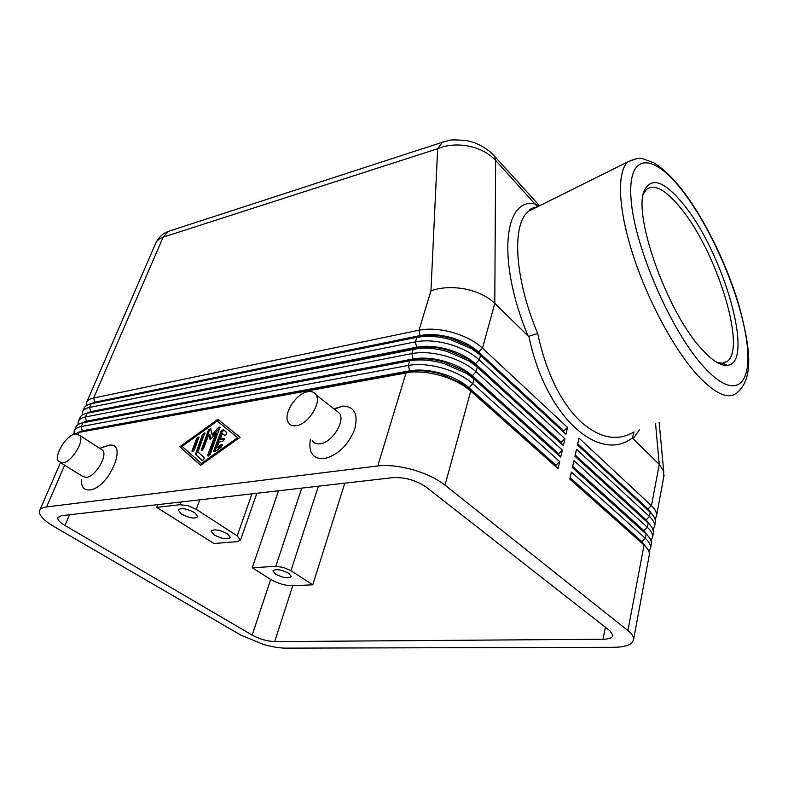 <?xml version="1.0" encoding="UTF-8"?>
<svg xmlns="http://www.w3.org/2000/svg" width="788" height="788" viewBox="0 0 788 788"><rect width="100%" height="100%" fill="white"/><g stroke="black" fill="none" stroke-linecap="round" stroke-linejoin="round"><path stroke-width="1.18" d="M82.632 411.572L83.952 408.529C84.828 406.184 87.232 404.599 91.152 403.761L416.842 337.294L424.318 336.368C432.553 335.964 441.27 337.037 450.48 339.598L471.923 348.857L480.562 355.319L565.951 434.316L567.527 427.431L482.512 348.168C474.987 341.322 464.999 336.072 452.548 332.428C440.039 329.02 428.849 328.281 418.989 330.202L93.644 398.009L163.136 237.178L437.655 148.745L430.957 290.802C441.142 287.285 452.519 286.684 465.087 289.009C477.577 291.619 487.476 296.396 494.795 303.35L495.622 160.378L494.844 156.566L492.421 153.926M494.834 156.576C492.815 153.207 479.439 142.313 466.072 140.599C456.341 139.712 450.618 139.683 448.884 140.52L442.432 142.234L437.655 148.745C446.934 144.864 457.276 143.987 468.673 146.125C480 148.558 488.984 153.305 495.622 160.378L537.455 206.83M648.977 551.758L650.602 547.867C650.77 544.853 649.007 541.661 645.313 538.293L571.389 472.061L569.822 479.094L644.042 545.05L627.928 630.597C631.828 633.739 633.729 636.645 633.631 639.304L632.262 642.466C629.169 645.608 622.914 647.224 613.488 647.303L285.758 648.13C279.425 648.091 271.968 646.85 263.379 644.407L241.079 635.256L54.136 526.63C46.325 522.04 41.557 517.805 39.833 513.924L39.597 510.673C40.306 508.693 42.631 507.452 46.581 506.93L64.616 465.186M73.461 434.503L78.77 432.435L410.863 372.113C419.856 371.414 429.618 372.527 440.128 375.443C449.337 378.092 457.434 381.697 464.418 386.248L470.761 391.084L558.071 468.663L559.697 461.581L472.78 383.707C465.078 376.969 454.903 371.759 442.265 368.055C429.559 364.578 418.241 363.701 408.292 365.435L81.312 426.535C77.382 427.303 74.998 428.82 74.161 431.085L74.013 434.119M77.628 432.671L82.523 430.75L409.691 370.823L406.076 372.744L377.777 465.964C387.952 464.821 399.654 466.082 412.902 469.737C426.091 473.608 436.788 478.74 445.003 485.122L470.761 391.084L468.584 388.238L462.783 383.815L440.6 373.936C431.006 371.276 422.092 370.261 413.867 370.912L78.583 432.464M74.407 430.504L75.766 427.382C76.613 425.106 78.997 423.58 82.927 422.801L409.701 360.805L408.292 365.435L409.691 370.823C418.802 369.267 429.174 370.084 440.797 373.266C452.371 376.654 461.689 381.422 468.771 387.568L555.924 465.137L559.697 461.581M78.534 420.999L79.874 417.916C80.74 415.611 83.134 414.045 87.064 413.247L419.837 348.158C428.337 347.656 437.419 348.739 447.062 351.428L469.49 361.209L477.321 367.119L563.351 445.653L564.947 438.709L479.301 359.899C471.716 353.083 461.669 347.853 449.15 344.179C436.582 340.751 425.353 339.973 415.463 341.825L89.566 407.445C85.636 408.263 83.242 409.839 82.376 412.173L82.159 415.118M560.721 457.099L558.436 454.272L471.884 376.25L465.412 371.345L444.077 361.919C434.868 359.367 426.259 358.363 418.251 358.924L409.701 360.805L415.345 360.077C424.111 359.476 433.528 360.569 443.614 363.366L466.988 373.679L474.061 379.038L560.721 457.099L562.337 450.096L476.06 371.739C468.417 364.972 458.301 359.742 445.722 356.058C433.095 352.6 421.816 351.773 411.897 353.576L85.459 416.951C81.528 417.748 79.135 419.295 78.278 421.59L78.101 424.584M81.883 423.028L86.66 421.156L413.286 358.934C422.378 357.319 432.701 358.097 444.265 361.259C455.769 364.627 465.038 369.405 472.071 375.59L558.584 453.632L562.337 450.096M563.351 445.653L561.066 442.866L475.154 364.381L467.983 358.973L447.505 350.03C438.699 347.587 430.406 346.592 422.634 347.055L87.271 413.178M86.119 413.454L90.768 411.631L416.842 347.173C425.904 345.499 436.188 346.237 447.692 349.37C459.148 352.728 468.358 357.516 475.331 363.731L561.214 442.235L564.947 438.709M565.951 434.316L478.385 352.64L470.495 346.72L450.903 338.259C442.501 335.924 434.533 334.939 427.017 335.314L420.162 336.171L91.654 403.614M90.315 403.958L94.836 402.185L420.359 335.521C429.401 333.797 439.645 334.486 451.091 337.609C462.487 340.948 471.638 345.735 478.562 351.99L563.814 430.947L567.527 427.431M430.957 290.802L418.989 330.202L420.162 336.171L416.842 337.294L415.463 341.825L416.645 347.823L413.286 348.986L411.897 353.576L413.089 359.594L86.434 421.688L85.459 416.951L87.064 413.247L90.768 411.631L89.566 407.445L91.152 403.761L94.836 402.185L93.644 398.009C89.714 398.856 87.31 400.462 86.434 402.826L86.188 405.731M569.98 478.405L641.668 542.154L645.077 546.015M646.071 547.059L641.787 541.543L644.042 545.05C647.756 548.399 649.529 551.561 649.361 554.555L649.095 555.973M653.085 530.097L654.611 526.226C654.808 523.124 653.075 519.873 649.42 516.465L576.481 449.327L574.935 456.232L648.179 523.094C651.843 526.492 653.577 529.723 653.4 532.796L653.124 534.254M655.104 519.4L656.601 515.539C656.798 512.407 655.084 509.117 651.459 505.689L578.983 438.118L577.456 444.954L650.218 512.259C653.863 515.677 655.586 518.947 655.389 522.06L655.114 523.537M572.531 466.979L643.757 531.181L646.987 534.845M651.036 540.873L652.612 537.002C652.799 533.939 651.055 530.718 647.381 527.33L573.95 460.645L572.393 467.609L646.121 534.018C649.805 537.396 651.558 540.598 651.39 543.631L651.115 545.069M575.063 455.661L648.879 523.754M577.574 444.442L650.74 512.761M335.718 410.272L339.539 413.286C345.43 421.452 331.975 442.708 320.164 443.743C316.559 444.196 313.919 443.142 312.245 440.581M333.876 408.824L342.8 406.096C354.649 406.5 358.56 414.409 354.531 429.834C347.725 445.722 337.599 455.346 324.163 458.675C312.866 459.049 308.275 452.548 310.383 439.182M307.881 391.715C311.644 391.094 314.373 392.129 316.067 394.818C321.809 402.944 308.039 424.496 296.229 425.707C292.624 426.219 290.014 425.195 288.378 422.654C282.596 414.498 296.052 393.251 307.881 391.715M60.883 462.861L81.922 475.952L86.197 477.439C95.269 476.77 107.907 455.907 102.736 450.273L100.44 448.786M103.849 446.865L109.168 445.2C128.533 441.901 108.823 488.343 89.793 489.929C83.814 490.343 81.036 486.836 81.469 479.38M62.804 462.861C71.816 462.064 84.759 440.975 79.736 435.4L75.333 433.952C66.3 434.986 53.564 455.779 58.588 461.433L62.804 462.861M181.132 501.956L180.088 504.714L187.987 505.719L196.222 509.334L199.758 499.819M301.745 488.117L275.8 566.326L283.424 567.409L290.939 570.67L318.411 486.206M251.953 493.83L237.198 535.87L240.507 540.075L237.424 541.622L213.922 543.523L156.713 507.354L180.088 504.714M288.841 573.378L291.383 576.57C288.516 578.756 283.227 577.949 275.524 574.117L272.914 570.886C275.8 568.69 281.109 569.517 288.841 573.378M227.417 533.781L230.362 537.505C227.466 539.81 222.058 538.962 214.129 534.944L211.125 531.171C214.041 528.866 219.478 529.743 227.417 533.781M194.666 512.663L197.827 516.692C194.922 519.056 189.445 518.179 181.407 514.062L178.177 509.984C181.102 507.63 186.598 508.516 194.666 512.663M701.281 348.572C666.717 311.516 632.193 213.351 644.584 190.075C651.745 176.601 664.717 181.368 683.521 204.397C723.492 252.416 755.505 363.445 727.344 365.337C720.616 366.036 711.928 360.451 701.281 348.572M717.09 362.49L722.783 363.278L727.59 361.16C746.482 346.513 716.075 250.692 680.763 208.19C665.909 189.888 654.493 183.624 646.515 189.396L643.422 193.937M663.742 477.026L663.693 471.322L659.241 464.359L633.119 438.788L639.314 429.874M442.482 142.214L445.121 141.387M634.035 431.932C617.231 441.832 599.284 438.236 580.195 421.166C560.278 401.624 546.114 372.409 537.692 333.541L528.886 336.259L529.024 336.86C545.562 416.99 599.225 463.561 632.291 437.98L633.119 438.788M539.199 205.963L535.239 203.905C503.847 197.01 496.716 261.015 528.019 335.885L528.886 336.259M223.989 430.238L221.999 431.962L214.72 451.76M213.853 450.46L221.014 431.263L223.26 429.647L226.767 432.533C226.777 434.296 226.018 435.212 224.491 435.281L222.374 433.538L220.364 438.916L224.521 438.581L222.758 441.447L219.222 441.999L217.202 447.417L220.985 444.718L222.265 444.649L221.172 447.239L215.114 451.544L213.843 451.613L213.853 450.46L214.848 451.15M222.393 445.19L218.197 448.106L217.202 447.417M224.649 439.093L221.359 439.615L220.364 438.916M222.374 433.538L224.767 435.39M199.098 437.537L197.68 439.143L192.962 451.731M194.38 450.125L192.085 451.613L192.105 450.47L196.695 438.453L198.98 436.966L194.38 450.125M201.236 463.511L237.671 437.645L217.202 421.078L182.067 446.382L202.191 464.162M237.671 437.645L217.202 421.078M179.851 446.737L217.862 419.334L240.094 437.261L200.556 465.314L179.851 446.737L200.694 465.216M218.778 420.083L217.301 421.147M182.156 446.461L180.836 447.407M204.949 433.37L203.531 434.986L196.33 453.927L196.399 455.168L202.289 460.399M195.394 454.489L202.546 434.296L204.841 432.799L197.955 452.016L204.171 457.503C204.181 459.296 203.432 460.212 201.905 460.271L196.399 455.168M209.007 434.237L203.531 448.727L201.216 450.224L208.436 430.051L210.741 428.564L212.08 434.7L218.237 427.569L220 427.017L210.169 454.39L207.825 455.897L207.835 454.745L215.942 433.104L210.16 439.803L209.007 434.237L209.992 434.927L210.839 439.014M215.942 433.104L216.927 433.804L208.692 456.045M220.118 427.579L213.065 435.4L212.08 434.7M210.908 429.115L209.411 430.75L202.092 450.352M377.777 465.964L46.581 506.93M467.816 372.98L466.309 373.246M344.78 483.182L312.777 584.814L290.939 570.67M278.489 490.786L252.259 567.764L270.688 579.416C277.937 583.544 285.286 585.661 292.732 585.74L312.777 584.814M603.017 639.245L274.707 641.609C267.181 641.274 259.676 639.107 252.19 635.128L64.971 525.478C59.77 522.345 57.386 519.716 57.829 517.598L61.425 515.697L392.966 477.646C405.012 477.095 416.084 480.256 426.19 487.122L609.951 630.814L612.906 635.276C612.503 637.788 609.203 639.107 603.017 639.245L605.381 627.238M633.916 432.011L632.557 437.803M528.019 335.885L494.795 303.35L482.512 348.168L478.562 351.99L480.562 355.319L479.301 359.899L475.331 363.731L477.321 367.119L476.06 371.739L471.884 376.25L474.061 379.038L472.78 383.707L468.584 388.238L555.776 465.777L555.924 465.137M627.928 630.597L445.003 485.122M237.198 535.87L196.222 509.334M275.8 566.326L252.259 567.764M157.758 504.645L156.713 507.354M651.903 513.973L647.972 508.9L577.712 443.821M649.982 524.906L645.933 519.686L575.201 455.031M648.031 535.938L643.865 530.57L572.669 466.348M655.567 423.708L659.241 464.359L651.459 505.689L647.972 508.9L650.218 512.259L649.42 516.465L645.815 520.287L648.179 523.094L647.381 527.33L643.865 530.57L646.121 534.018L645.313 538.293L641.787 541.543L570.118 477.764M78.051 434.099L78.77 432.435L82.297 431.292L81.312 426.535L82.927 422.801L86.434 421.688L82.898 422.801M563.666 431.578L563.814 430.947M561.066 442.866L561.214 442.235M558.436 454.272L558.584 453.632M558.071 468.663L555.776 465.777M86.69 402.215L155.669 243.374C156.773 240.527 159.265 238.468 163.136 237.178L168.356 231.396L171.085 230.51M681.728 189.859C710.796 226.865 739.203 292.171 746.275 338.288C753.742 384.721 735.962 402.727 703.487 366.509C671.041 330.98 634.695 247.333 631.129 200.014C627.071 152.202 652.7 152.35 681.728 189.859M697.37 375.049C715.169 394.02 728.378 399.93 736.977 392.788C755.091 377.511 749.585 345.223 738.553 303.764C726.201 262.808 703.891 217.685 681.482 188.972C671.859 176.945 662.688 168.258 654.001 162.909L643.215 158.871C640.299 157.511 635.187 158.506 627.878 161.865C616.866 171.695 617.94 207.835 632.656 253.815C647.322 299.736 674.065 349.439 697.37 375.049M221.014 431.263L221.999 431.962M220.985 444.718L221.98 445.417M223.9 438.355L224.629 438.867M192.105 450.47L193.099 451.15M196.695 438.453L197.68 439.143M195.335 453.248L196.33 453.927M202.546 434.296L203.531 434.986M207.835 454.745L208.83 455.434M218.237 427.569L219.222 428.268M208.436 430.051L209.411 430.75M201.236 449.071L202.23 449.761M274.707 641.609L292.732 585.74M537.692 333.541C514.16 277.612 511.599 223.575 528.817 211.125L536.007 207.559M636.468 158.674L627.878 161.865L528.817 211.125C529.625 209.155 532.264 207.835 536.746 207.185M252.19 635.128L270.688 579.416M64.971 525.478L69.482 514.771M39.814 510.171L60.41 462.743M413.867 370.912L410.863 372.113M418.251 358.924L415.345 360.077M422.634 347.055L419.837 348.158M427.017 335.314L424.318 336.368M334.329 409.189L342.8 406.096M316.067 394.818L339.539 413.286M99.78 448.352L109.168 445.2M79.736 435.4L102.736 450.273M644.584 190.075L643.116 194.675M659.152 422.338L663.693 471.322M494.844 156.566L539.553 205.786M196.32 455.08L195.316 454.4M442.432 142.234L168.356 231.396C166.15 232.224 160.348 234.361 155.955 242.714M722.074 363.337L727.59 361.16M722.783 363.278L727.344 365.337M256.849 493.268L240.507 540.075M652.612 537.002L653.4 532.796M650.602 547.867L651.39 543.631M656.601 515.539L664.077 475.233M654.611 526.226L655.389 522.06M633.631 639.304L649.361 554.555M470.495 346.72L471.923 348.857M467.983 358.973L469.49 361.209M465.412 371.345L466.988 373.679M462.783 383.815L464.418 386.248"/></g></svg>
